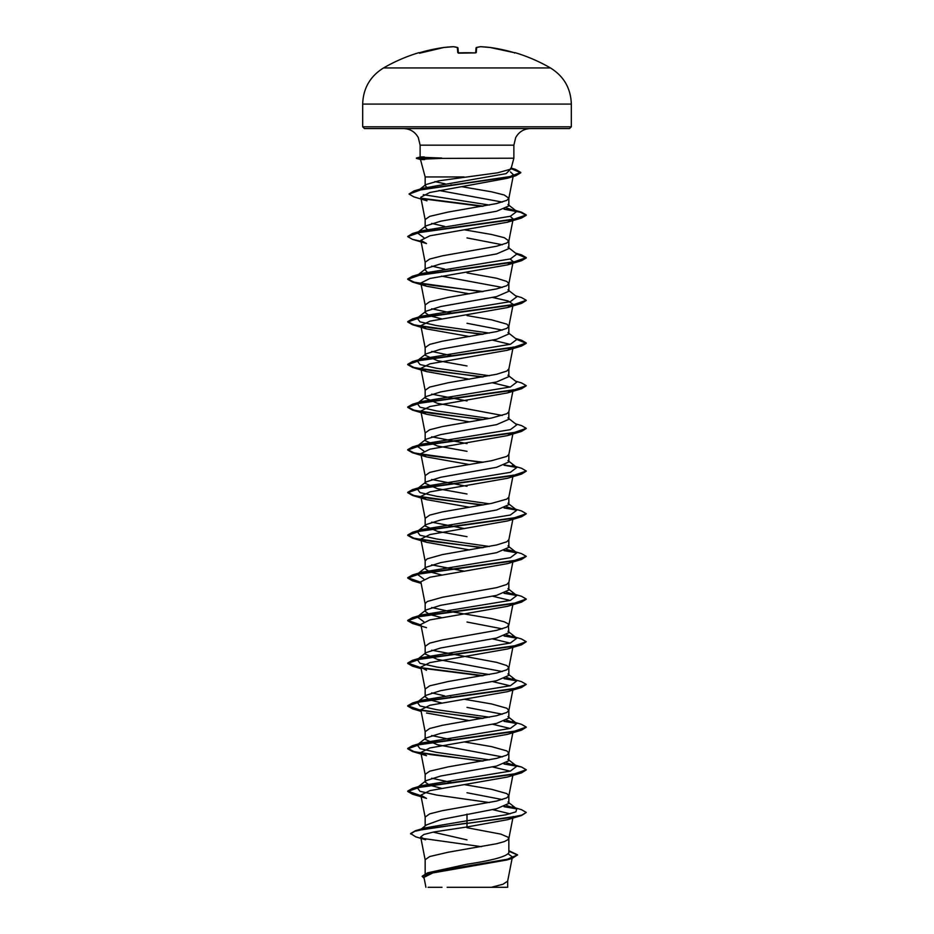 <?xml version="1.0" encoding="UTF-8"?>
<svg xmlns="http://www.w3.org/2000/svg" width="934" height="934" viewBox="0 0 934 934"><rect width="100%" height="100%" fill="white"/><g stroke="black" fill="none" stroke-linecap="round" stroke-linejoin="round"><path stroke-width="1.4" d="M418.666 52.736A166.917 166.917 0 0 0 383.535 67.948L550.465 67.948A166.917 166.917 0 0 0 515.334 52.736L514.132 52.643A166.847 166.217 180 0 0 490.058 47.471L490.058 47.471A166.882 153.596 102.9 0 0 480.648 46.7A166.882 63.617 95.4 0 0 476.679 47.471L476.223 52.643L475.044 52.911A166.1 153.456 180 0 0 467 52.736A166.1 153.456 180 0 0 458.956 52.911L457.777 52.643L457.321 47.471A166.882 63.617 -95.4 0 0 453.352 46.7A166.882 153.596 -102.9 0 0 443.942 47.471L443.942 47.471A166.847 166.217 180 0 0 419.868 52.643L418.666 52.736A0.595 0.595 0 0 1 419.191 52.829M362.672 126.79L364.458 128.565L569.542 128.565L571.328 126.79L571.328 104.083L362.672 104.083L362.672 126.79L571.328 126.79M510.956 169.089L513.875 158.208L442.109 158.383C421.748 159.119 415.934 159.516 424.643 159.597M426.78 187.255L425.157 185.632L425.811 184.605L439.038 180.776L497.647 172.802L510.956 169.077M464.105 176.946L425.157 176.946L420.463 159.469L416.401 158.383L442.109 158.383M427.247 229.414L425.157 227.254L426.056 225.841L440.65 221.206L496.584 211.247L508.843 205.912L508.843 198.218L504.29 195.019L491.599 191.82L461.548 186.66M502.317 202.071L438.968 190.466M425.157 227.254L425.157 219.56L429.71 216.361L448.005 212.088L496.596 203.554L506.8 200.355L508.843 198.218M425.157 873.71L425.157 859.735L429.71 856.536L448.005 852.263L496.596 843.729L504.29 841.604L508.329 839.468L508.329 837.331L500.858 834.132L467 827.722M508.843 850.699L517.599 854.867L507.092 859.35L427.679 872.811L467 864.23C492.393 860.412 506.345 856.606 508.843 852.777L508.843 838.393M426.453 824.932L441.315 819.515L496.596 808.751L508.843 803.415L508.843 795.721L506.8 793.585L491.599 789.312L464.548 784.653M502.317 799.562L467 792.744M425.157 825.96L425.157 817.063L429.71 813.853L442.401 810.654L496.596 801.057L506.8 797.858L508.843 795.721M441.42 788.273L429.442 785.179L425.157 782.073L426.056 780.661L440.65 776.037L496.584 766.067L508.843 760.731L508.843 753.038L506.8 750.901L491.599 746.64L464.548 741.97M502.317 756.89L437.416 744.737L425.157 739.401L426.056 737.977L440.65 733.353L496.596 723.395L508.843 718.059L508.843 710.365L506.8 708.229L491.599 703.956L464.548 699.297M425.157 782.073L425.157 774.379L429.71 771.18L448.005 766.907L496.596 758.373L506.8 755.174L508.843 753.038M502.305 714.206L467 707.388M425.157 739.401L425.157 731.696L429.71 728.497L442.401 725.298L496.596 715.701L506.8 712.49L508.843 710.365M441.42 702.917L429.43 699.811L425.157 696.717L426.067 695.305L440.65 690.67L496.596 680.711L508.843 675.375L508.843 667.682L506.8 665.545L496.596 662.346L431.683 650.192M502.317 671.534L437.416 659.381L425.157 654.034L426.056 652.621L440.65 647.998L496.584 638.039L508.843 632.703L508.329 623.935L504.29 621.799L491.599 618.6L448.005 611.14L431.695 607.509M425.157 696.717L425.157 689.023L429.71 685.825L448.005 681.551L496.596 673.017L506.8 669.818L508.843 667.682M502.317 628.851L467 622.032M425.157 654.034L425.157 646.34L429.71 643.141L442.401 639.942L496.596 630.345L506.8 627.134L508.843 625.009M467 600.69L496.608 595.355L508.843 590.019L508.843 582.326L506.8 584.462L496.596 587.661L442.401 597.258L427.2 601.531L425.157 603.668L425.157 611.361L426.067 609.949L440.65 605.314L467 600.69M467 558.007L496.584 552.683L508.843 547.347L508.843 539.642L506.8 541.778L496.596 544.977L442.401 554.586L427.2 558.847L425.157 560.984L425.157 568.678L426.056 567.265L440.65 562.642L467 558.007M467 536.676L437.416 531.341L425.157 526.005L426.056 524.593L440.661 519.958L496.584 509.999L508.843 504.664L508.843 497.075M425.157 526.005L425.157 518.312L429.71 515.113L442.401 511.902L491.599 503.368L506.8 499.106L508.832 497.18L513.163 475.067M467 493.993L437.392 488.657L425.157 483.322L426.067 481.909L440.65 477.286L496.596 467.315L508.843 461.98L508.843 454.403M425.157 483.322L425.157 475.628L429.71 472.429L448.005 468.156L491.599 460.696L506.8 456.422L508.832 454.508L512.848 433.983M467 451.32L437.416 445.985L425.157 440.65L426.056 439.225L440.65 434.602L496.584 424.643L508.843 419.308L508.843 411.719M502.317 415.455L437.416 403.301L425.157 397.966L426.056 396.553L440.65 391.93L496.596 381.959L508.843 376.624L508.843 368.93L506.8 371.067L496.596 374.265L448.005 382.8L429.71 387.073L425.157 390.272L425.157 397.966M425.157 440.65L425.157 432.956L429.71 429.745L442.401 426.546L491.599 418.012L506.8 413.75L508.832 411.824L513.163 389.712L507.489 392.922L429.909 406.512L420.837 411.053L426.511 414.264L469.452 421.888M467 365.953L437.404 360.617L425.157 355.294L426.056 353.869L440.638 349.246L496.596 339.287L508.843 333.952L508.843 326.258L506.8 324.121L491.599 319.848L467 315.587M502.317 330.099L467 323.281M425.157 355.294L425.157 347.6L429.71 344.389L442.401 341.19L496.596 331.593L506.8 328.394L508.843 326.258M441.42 318.809L429.442 315.715L425.157 312.61L426.056 311.197L440.65 306.562L496.584 296.603L508.843 291.268L508.843 283.574L506.8 281.438L496.596 278.239L467 272.903M502.305 287.427L441.42 276.137M425.157 312.61L425.157 304.916L429.71 301.717L448.005 297.444L496.596 288.91L506.8 285.711L508.843 283.574M427.247 272.098L425.157 269.926L426.067 268.513L440.65 263.89L496.608 253.92L508.843 248.596L508.843 240.902L504.29 237.691L491.599 234.492L464.548 229.834M502.317 244.743L467 237.925M425.157 269.926L425.157 262.232L429.71 259.033L442.401 255.834L496.596 246.237L506.8 243.027L508.843 240.902M467 839.876L433.096 832.124M451.858 782.54L431.683 778.232M451.858 739.856L431.683 735.548M451.858 697.173L450.655 696.962M444.584 695.853L431.683 692.865M441.42 617.561L429.442 614.467L425.157 611.361M441.42 574.889L429.43 571.783L425.157 568.678M464.548 571.258L431.683 564.837M464.548 528.574L431.683 522.153M467 486.299L431.683 479.481M467 443.615L431.683 436.797M467 400.943L431.695 394.125M451.858 355.749L431.683 351.441M451.858 313.077L431.683 308.769M451.858 270.393L450.655 270.183M444.584 269.062L431.695 266.085M444.584 226.39L431.683 223.401M508.306 853.956L512.416 856.922L510.945 858.404M517.599 854.867L511.984 858.463L506.94 859.969L432.816 872.928L423.978 877.341L425.927 887.3M506.73 887.3L447.129 887.3M491.307 887.3L503.017 884.229L507.652 881.159L512.112 858.428M452.196 185.095L451.005 184.885M445.156 183.823L434.882 181.605M467 814.086L467 820.764L424.585 827.979L415.35 830.758L410.598 833.548L415.758 836.841L425.612 839.759L420.674 836.992L425.168 859.957M508.843 852.182L508.843 852.777M507.944 802.002L516.806 808.926L515.825 811.88L505.714 814.845L467 820.764L467 823.099L415.35 830.758M427.679 872.811L422.215 876.174L424.211 878.567M521.499 815.534L507.477 819.713L467 826.964L467 823.461L521.499 815.534L526.274 812.44L521.767 815.102L508.913 817.775L426.768 828.68L414.766 831.295L410.598 833.91M421.958 838.323L481.442 846.671M508.843 851.201L517.576 855.042M511.984 858.463L431.952 872.017L422.215 876.524M467 826.964L433.785 831.984L423.838 834.494L420.674 836.992M510.443 171.938L513.466 174.763L507.29 178.289L429.698 192.521L420.767 197.272L425.168 219.77M510.151 216.326L513.163 219L507.489 222.21L429.909 235.8L420.837 240.33L426.511 243.552L412.501 239.373L407.726 236.629L421.071 231.982L521.499 218.031L526.274 215.287L520.425 212.252L504.033 209.204M510.151 258.998L513.163 261.672L507.489 264.882L429.909 278.484L420.837 283.014L426.511 286.224L469.452 293.848M492.58 297.479L508.003 300.911L513.163 304.356L507.489 307.566L429.909 321.156L420.837 325.686L426.511 328.908L469.452 336.52M492.58 340.151L510.151 344.354M508.832 369.152L513.163 347.028L507.477 350.25L429.92 363.84L420.837 368.37L426.511 371.58L469.452 379.204M492.58 382.835L510.151 387.038M512.871 432.991L507.477 435.606L429.909 449.196L420.837 453.726L426.511 456.936L469.452 464.56M482.142 505.131L412.501 495.452L407.726 492.697L421.071 488.05L521.499 474.11L507.489 478.278L429.909 491.868L420.837 496.409L426.511 499.62L469.452 507.244M482.142 547.803L412.501 538.124L407.726 535.38L421.071 530.734L521.499 516.782L507.489 520.962L429.909 534.552L420.837 539.081L426.511 542.292L469.452 549.916M421.024 582.699L412.501 580.808L407.726 578.064L421.071 573.406L521.499 559.466L507.489 563.634L429.909 577.235L420.837 581.765L425.168 603.878M492.58 596.219L510.151 600.434M421.024 625.371L412.501 623.48L407.726 620.736L421.071 616.09L521.499 602.138L507.489 606.318L429.909 619.907L420.837 624.437L425.168 646.561M492.58 638.903L510.151 643.106M421.024 668.055L412.501 666.164L407.726 663.42L421.071 658.762L521.499 644.822L507.489 648.99L429.909 662.591L420.837 667.121L426.511 670.332M492.58 681.586L510.151 685.789M482.142 718.515L412.501 708.836L407.726 706.092L421.071 701.446L521.499 687.494L507.489 691.674L429.909 705.263L420.837 709.793L425.168 731.917M426.523 713.016L469.452 720.628M492.58 724.259L510.151 728.462M521.499 730.178L507.477 734.357L429.897 747.947L420.837 752.477L426.523 755.688L412.501 751.52L407.726 748.776L421.071 744.129L521.499 730.178L526.251 727.259M492.58 766.942L510.151 771.145M521.499 772.862L507.489 777.03L429.909 790.619L420.837 795.161L426.511 798.372L412.501 794.192L407.726 791.448L421.071 786.802L521.499 772.862L526.251 769.931M492.58 809.615L510.151 813.829M441.677 158.208L441.677 158.033C421.386 157.356 415.607 156.994 424.305 156.924M516.806 808.926L506.753 805.575M489.416 802.551L436.703 795.067L419.996 791.32L417.194 787.584L421.794 785.599L510.384 771.087L516.806 766.242L506.753 762.891M489.416 759.867L436.703 752.384L419.996 748.648L417.194 744.9L421.794 742.927L510.384 728.403L516.806 723.57L506.753 720.219M489.416 717.195L436.703 709.712L419.996 705.964L417.194 702.228L421.794 700.243L510.384 685.731L516.806 680.886L506.753 677.535M489.416 674.511L436.703 667.028L419.996 663.292L417.194 659.544L421.806 657.571L510.384 643.047L516.806 638.214L506.753 634.863M423.849 621.775L417.194 616.872L421.806 614.887L510.384 600.375L516.806 595.53L506.753 592.179M423.849 579.092L417.194 574.188L421.806 572.215L510.384 557.691L516.806 552.846L507.944 545.923M512.206 550.873L506.753 549.507M489.416 546.483L436.703 539L419.996 535.252L417.194 531.516L421.806 529.531L510.384 515.008L516.806 510.174L506.753 506.823M489.416 503.8L436.703 496.316L419.996 492.58L417.194 488.832L421.806 486.859L510.384 472.335L516.806 467.49L512.206 465.517M423.849 451.052L417.194 446.16L421.806 444.175L510.384 429.652L516.806 424.818L507.944 417.895M489.416 418.444L436.703 410.96L419.996 407.212L417.194 403.476L421.806 401.492L510.384 386.98L516.806 382.134L507.944 375.211M489.416 375.76L436.703 368.276L419.996 364.54L417.194 360.793L421.806 358.819L510.384 344.296L516.806 339.462L507.944 332.539M489.416 333.088L436.703 325.604L419.996 321.856L417.194 318.12L421.806 316.136L510.384 301.624L516.806 296.779L507.944 289.855M426.056 268.513L417.194 275.437L421.794 273.464L510.384 258.94L516.806 254.106L507.944 247.171M423.849 237.668L417.194 232.764L421.794 230.78L510.384 216.268L516.806 211.423L506.753 208.072M489.416 205.048L423.3 194.669M418.736 190.116L423.452 188.143L506.123 173.631L511.061 168.68M526.274 812.44L521.499 809.685L512.194 806.941M515.907 808.354L504.734 806.451M420.942 795.721L407.726 791.098L412.501 788.354L512.929 774.403L526.274 769.756L521.499 767.012L504.734 763.779M483.345 760.988L431.333 754.695L413.949 751.555L407.726 748.414L412.501 745.671L512.929 731.731L526.274 727.072L521.499 724.329L512.194 721.585M515.907 722.998L504.734 721.095M483.345 718.304L421.129 710.4M420.942 710.365L407.726 705.742L412.501 702.998L512.929 689.047L526.274 684.4L521.499 681.657L512.194 678.913M515.907 680.314L504.734 678.411M483.345 675.632L421.141 667.717M420.942 667.682L407.726 663.058L412.501 660.315L512.929 646.375L526.274 641.716L521.499 638.973L512.194 636.229M515.907 637.642L504.734 635.739M420.942 625.009L407.726 620.386L412.501 617.631L512.929 603.691L526.274 599.044L521.499 596.301L512.206 593.545M515.907 594.958L504.734 593.055M420.942 582.326L407.726 577.702L412.501 574.959L512.929 561.007L526.274 556.36L521.499 553.617L515.545 551.866M515.907 552.286L504.734 550.383M483.345 547.593L431.333 541.311L413.949 538.171L407.726 535.019L412.501 532.275L512.929 518.335L526.274 513.688L521.499 510.945L515.545 509.193M515.907 509.602L504.734 507.699M483.345 504.909L431.333 498.628L413.949 495.487L407.726 492.346L412.501 489.603L512.929 475.651L526.274 471.005L521.499 468.261L515.545 466.51M515.907 466.93L504.734 465.027M483.345 462.237L431.333 455.955L413.949 452.803L407.726 449.663L412.501 446.919L512.929 432.979L526.274 428.332L521.499 425.577L515.545 423.838M483.345 419.553L431.333 413.272L413.949 410.131L407.726 406.99L412.501 404.247L512.929 390.295L526.274 385.649L521.499 382.905L515.545 381.154M483.345 376.881L431.333 370.588L413.949 367.447L407.726 364.307L412.501 361.563L512.929 347.623L526.274 342.965L521.499 340.221L516.14 338.937M483.345 334.197L431.333 327.916L413.949 324.775L407.726 321.635L412.501 318.891L512.929 304.939L526.274 300.293L521.499 297.549L515.545 295.798M483.345 291.525L431.333 285.232L413.949 282.091L407.726 278.951L412.501 276.207L512.929 262.267L526.274 257.609L521.499 254.865L516.14 253.581M407.749 236.454L412.501 233.523L512.929 219.583L526.274 214.937L521.499 212.193L504.734 208.947M483.345 206.157L421.351 198.23M409.104 193.922L414.077 190.898L508.668 177.04L520.775 172.428L515.486 169.369L511.167 168.283M516.759 808.891L504.033 806.707M421.024 796.095L412.501 794.192M516.759 766.207L504.033 764.024M482.142 761.198L412.501 751.52M516.759 723.535L504.033 721.352M521.499 687.494L526.274 684.4M516.759 680.851L504.033 678.668M482.142 675.842L421.573 668.149M521.499 644.822L526.274 641.716M516.759 638.179L504.033 635.996M521.499 602.138L526.251 599.219M516.759 595.495L504.033 593.312M521.499 559.466L526.274 556.36M516.759 552.811L504.033 550.628M521.499 516.782L526.251 513.863M516.759 510.139L504.033 507.956M521.499 474.11L526.251 471.18M516.759 467.455L504.033 465.272M482.142 462.447L412.501 452.768L407.726 450.025L421.071 445.378L521.499 431.426L526.251 428.508M482.142 419.763L412.501 410.084L407.726 407.341L421.071 402.694L521.499 388.754L526.251 385.824M482.142 377.091L412.501 367.412L407.726 364.669L421.071 360.022L521.499 346.07L526.274 343.327L516.759 339.427M482.142 334.407L412.501 324.728L407.726 321.985L421.071 317.338L521.499 303.398L526.251 300.468M482.142 291.735L412.501 282.056L407.726 279.313L421.071 274.654L521.499 260.714L526.274 257.971L516.759 254.071M421.024 241.264L412.501 239.373M482.142 206.379L421.934 198.697M426.966 200.822L413.809 196.852L409.092 194.109L421.748 189.509L515.813 175.709L520.775 172.778L511.085 168.622M441.98 887.3L428.076 887.3L441.98 887.3M441.677 158.033L416.401 158.383M458.372 52.864L457.952 48.008A0.595 0.584 175 0 0 457.321 47.471L453.469 46.7L443.954 47.471A0.595 0.595 0 0 0 443.942 47.471L419.459 53.25M475.628 52.864L476.048 48.008A0.595 0.584 -175 0 0 476.048 48.008A0.595 0.584 -175 0 1 476.679 47.471L480.415 46.735M480.648 46.7L480.531 46.7A0.595 0.595 0 0 1 480.625 46.7L490.046 47.471L480.625 46.7A0.595 0.595 0 0 0 480.531 46.7L476.48 47.482A0.595 0.595 0 0 0 476.048 47.996M514.132 52.643L490.058 47.471A0.595 0.595 0 0 0 490.046 47.471L514.132 52.643M453.585 46.735L453.469 46.7A0.595 0.595 0 0 0 453.375 46.7L443.954 47.471A0.595 0.595 0 0 0 443.942 47.471L419.868 52.643M457.66 47.541L457.52 47.482A0.595 0.595 0 0 1 457.952 47.996A0.595 0.595 0 0 0 457.52 47.482L453.469 46.7A0.595 0.595 0 0 0 453.375 46.7M475.044 52.911L458.407 53.156M416.401 158.033L420.125 157.029L420.125 145.167L513.875 145.167L515.685 137.637C518.907 131.846 523.846 128.822 530.465 128.565M550.465 67.948C563.844 76.273 570.802 88.321 571.328 104.083M420.125 145.167L418.315 137.637C415.093 131.846 410.154 128.822 403.535 128.565M513.875 158.208L513.875 145.167M512.416 856.922L512.194 858.042M425.157 185.632L425.157 176.946M507.676 887.3L507.676 880.937M513.466 174.763L508.832 198.44M513.163 219L508.832 241.112M420.837 240.33L425.168 262.454M513.163 261.672L508.832 283.796M420.837 283.014L425.168 305.126M513.163 304.356L508.832 326.468M420.837 325.686L425.168 347.81M420.837 368.37L425.168 390.494M420.837 411.053L425.168 433.166M420.837 453.726L425.168 475.85M420.837 496.409L425.168 518.522M512.848 519.339L508.832 539.864M420.837 539.081L425.168 561.206M512.848 562.011L508.832 582.547M512.848 604.695L508.832 625.22M512.848 647.367L508.832 667.903M420.837 667.121L425.168 689.234M512.848 690.051L508.832 710.576M512.848 732.735L508.832 753.259M420.837 752.477L425.168 774.601M512.848 775.407L508.832 795.931M420.837 795.161L425.168 817.273M513.163 816.491L508.832 838.615M511.213 168.108L515.486 169.369M421.794 785.599L412.501 788.354M512.194 764.269L521.499 767.012M421.794 742.927L412.501 745.671M421.794 700.243L412.501 702.998M421.806 657.571L412.501 660.315M421.806 614.887L412.501 617.631M421.806 572.215L412.501 574.959M421.806 529.531L412.501 532.275M421.806 486.859L412.501 489.603M421.806 444.175L412.501 446.919M421.806 401.492L412.501 404.247M421.806 358.819L412.501 361.563M515.545 338.47L521.499 340.221M421.806 316.136L412.501 318.891M421.794 273.464L412.501 276.207M515.545 253.114L521.499 254.865M421.794 230.78L412.501 233.523M515.545 210.442L521.499 212.193M423.452 188.143L414.077 190.898M417.194 787.584L426.056 780.661M516.806 766.242L507.944 759.319M417.194 744.9L426.056 737.977M516.806 723.57L507.944 716.635M417.194 702.228L426.056 695.305M516.806 680.886L507.944 673.963M417.194 659.544L426.056 652.621M516.806 638.214L507.944 631.279M417.194 616.872L426.056 609.937M516.806 595.53L507.944 588.607M417.194 574.188L426.056 567.265M417.194 531.516L426.056 524.593M516.806 510.174L507.944 503.251M417.194 488.832L426.056 481.909M516.806 467.49L507.944 460.567M417.194 446.16L426.056 439.225M417.194 403.476L426.056 396.553M417.194 360.793L426.056 353.869M417.194 318.12L426.056 311.197M417.194 232.764L426.056 225.841M516.806 211.423L507.944 204.499M418.584 190.221L425.811 184.605M511.213 168.785L510.548 168.272M507.29 178.289L515.813 175.709M507.489 222.21L521.499 218.031M507.489 264.882L521.499 260.714M426.511 286.224L412.501 282.056M507.489 307.566L521.499 303.398M426.511 328.908L412.501 324.728M507.477 350.25L521.499 346.07M426.511 371.58L412.501 367.412M507.489 392.922L521.499 388.754M426.511 414.264L412.501 410.084M507.477 435.606L521.499 431.426M426.511 456.936L412.501 452.768M426.511 499.62L412.501 495.452M426.511 542.292L412.501 538.124M421.152 583.353L412.501 580.808M426.511 627.66L412.501 623.48M421.152 668.709L412.501 666.164M421.152 711.393L412.501 708.836M426.453 824.92L421.339 828.96M383.535 67.948C370.156 76.273 363.198 88.321 362.672 104.083M473.129 52.818L458.209 52.818M515.334 52.736L514.611 53.075"/></g></svg>
